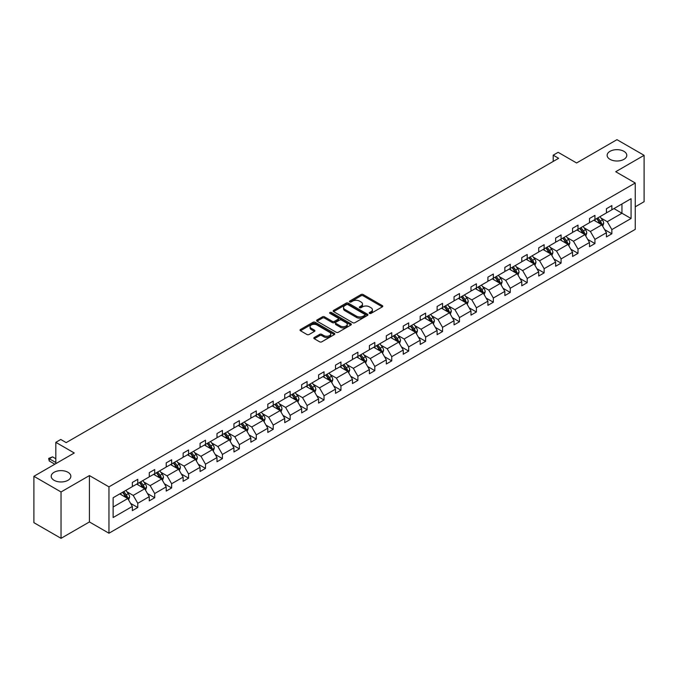 <?xml version="1.0" encoding="UTF-8"?>
<svg xmlns="http://www.w3.org/2000/svg" width="678" height="678" viewBox="0 0 678 678"><rect width="100%" height="100%" fill="white"/><g stroke="black" fill="none" stroke-linecap="round" stroke-linejoin="round"><path stroke-width="1.02" d="M67.978 472.286A9.823 5.67 0 0 0 57.274 471.057A9.823 5.67 0 0 0 51.214 476.295A9.823 5.67 0 0 0 54.087 480.304A9.823 5.67 0 0 0 64.791 481.533A9.823 5.67 0 0 0 70.859 476.295A9.823 5.67 0 0 0 67.978 472.286M623.913 151.321A9.823 5.67 0 0 0 613.209 150.092A9.823 5.67 0 0 0 607.141 155.33A9.823 5.67 0 0 0 610.022 159.338A9.823 5.67 0 0 0 620.726 160.576A9.823 5.67 0 0 0 626.786 155.33A9.823 5.67 0 0 0 623.913 151.321M369.527 313.389A1.051 0.61 0 0 0 371.019 313.389L382.341 306.854A1.509 0.873 0 0 0 382.782 306.236A1.509 0.873 0 0 0 382.341 305.625L363.162 294.549A1.509 0.873 0 0 0 361.035 294.549L349.712 301.083A1.051 0.61 0 0 0 349.407 301.515A1.051 0.61 0 0 0 349.712 301.947A1.051 0.61 0 0 0 351.204 301.947L352.67 301.1A4.822 2.78 0 0 1 359.493 301.1L361.086 302.024A4.822 2.78 0 0 1 362.501 303.99A4.822 2.78 0 0 1 361.086 305.964L359.62 306.803A1.051 0.61 0 0 0 359.315 307.236A1.051 0.61 0 0 0 359.62 307.668A1.051 0.61 0 0 0 361.111 307.668L362.577 306.82A4.822 2.78 0 0 1 369.4 306.82L370.993 307.744A4.822 2.78 0 0 1 372.408 309.71A4.822 2.78 0 0 1 370.993 311.685L369.527 312.524A1.051 0.61 0 0 0 369.222 312.956A1.051 0.61 0 0 0 369.527 313.389L369.527 312.524M635.252 206.807L644.1 201.705L644.1 155.33L616.963 139.668L576.588 162.974L558.138 152.321L553.197 155.177L553.197 161.44M61.037 538.332L89.42 521.95L89.42 475.575L61.037 491.965L61.037 538.332L33.9 522.67L33.9 476.295L74.275 452.989L55.825 442.336L55.825 463.642M61.037 491.965L33.9 476.295M314.261 337.483A1.509 0.873 0 0 0 313.821 338.102A1.509 0.873 0 0 0 314.261 338.712L319.643 341.822A1.509 0.873 0 0 0 321.77 341.822L334.347 334.559A1.509 0.873 0 0 0 334.788 333.949A1.509 0.873 0 0 0 334.347 333.33L315.168 322.262A1.509 0.873 0 0 0 313.041 322.262L300.464 329.516A1.509 0.873 0 0 0 300.023 330.135A1.509 0.873 0 0 0 300.464 330.745L306.964 334.5A1.509 0.873 0 0 0 309.1 334.5L314.473 331.398A1.509 0.873 0 0 0 314.914 330.779A1.509 0.873 0 0 0 314.473 330.169L311.253 328.305A4.034 2.331 0 0 1 310.075 326.66A4.034 2.331 0 0 1 312.558 324.508A4.034 2.331 0 0 1 316.957 325.016L329.576 332.305A4.034 2.331 0 0 1 330.762 333.949A4.034 2.331 0 0 1 328.271 336.102A4.034 2.331 0 0 1 323.881 335.593L321.77 334.381A1.509 0.873 0 0 0 319.643 334.381L314.261 337.483L314.261 338.712M55.825 442.336L60.766 439.48L66.19 442.615L558.63 158.305L553.197 155.177M89.42 475.575L108.955 486.855L635.252 183.001L635.252 229.367L108.955 533.23L108.955 486.855M644.1 155.33L615.717 171.72L635.252 183.001M352.78 322.694A1.509 0.873 0 0 0 354.908 322.694L367.476 315.431A1.509 0.873 0 0 0 367.917 314.821A1.509 0.873 0 0 0 367.476 314.202L348.306 303.134A1.509 0.873 0 0 0 346.17 303.134L333.601 310.388A1.509 0.873 0 0 0 333.161 311.007A1.509 0.873 0 0 0 333.601 311.617L352.78 322.694M330.347 313.617A1.051 0.61 0 0 1 331.415 313.761L350.89 325.008L338.339 332.254A1.509 0.873 0 0 1 336.212 332.254L317.033 321.186L322.414 318.101L322.414 316.846L317.033 319.957A1.509 0.873 0 0 0 316.592 320.567A1.509 0.873 0 0 0 317.033 321.186L317.033 319.957M322.414 318.101A1.509 0.873 0 0 1 324.542 318.101L324.542 316.846A1.509 0.873 0 0 0 322.414 316.846M324.542 316.846L332.322 321.338A1.509 0.873 0 0 0 334.449 321.338L338.025 319.279A1.509 0.873 0 0 0 338.466 318.66A1.509 0.873 0 0 0 338.025 318.05L329.923 313.372A1.051 0.61 0 0 1 329.618 312.939A1.051 0.61 0 0 1 330.271 312.38A1.051 0.61 0 0 1 331.415 312.516L350.916 323.77A1.509 0.873 0 0 1 351.357 324.381A1.509 0.873 0 0 1 350.916 324.999L350.916 323.77M113.133 497.728L132.346 486.635L132.346 482.439L137.77 479.304L137.77 483.499L149.279 476.863L149.279 472.659L154.703 469.532L154.703 473.727L166.212 467.083L166.212 462.888L171.636 459.752L171.636 463.955L183.136 457.311L183.136 453.107L188.569 449.98L188.569 454.175L200.069 447.531L200.069 443.336L205.502 440.2L205.502 444.404L217.002 437.759L217.002 433.556L222.426 430.428L222.426 434.623L233.935 427.979L233.935 423.784L239.359 420.648L239.359 424.852L250.868 418.207L250.868 414.012L256.292 410.876L256.292 415.072L267.802 408.427L267.802 404.232L273.226 401.096L273.226 405.3L284.735 398.656L284.735 394.46L290.159 391.325L290.159 395.52L301.659 388.884L301.659 384.68L307.092 381.545L307.092 385.748L318.592 379.104L318.592 374.909L324.025 371.773L324.025 375.968L335.525 369.332L335.525 365.128L340.958 362.001L340.958 366.196L352.458 359.552L352.458 355.357L357.882 352.221L357.882 356.425L369.391 349.78L369.391 345.577L374.815 342.449L374.815 346.644L386.324 340L386.324 335.805L391.748 332.669L391.748 336.873L403.257 330.228L403.257 326.025L408.681 322.898L408.681 327.093L420.191 320.448L420.191 316.253L425.615 313.117L425.615 317.321L437.115 310.677L437.115 306.481L442.548 303.346L442.548 307.541L454.048 300.896L454.048 296.701L459.481 293.566L459.481 297.769L470.981 291.125L470.981 286.93L476.405 283.794L476.405 287.989L487.914 281.353L487.914 277.149L493.338 274.014L493.338 278.217L504.847 271.573L504.847 267.378L510.271 264.242L510.271 268.437L521.78 261.801L521.78 257.598L527.204 254.47L527.204 258.665L538.713 252.021L538.713 247.826L544.137 244.69L544.137 248.885L555.638 242.249L555.638 238.046L561.07 234.919L561.07 239.114L572.571 232.469L572.571 228.274L578.003 225.138L578.003 229.342L589.504 222.698L589.504 218.494L594.937 215.367L594.937 219.562L606.437 212.917L606.437 208.722L611.861 205.587L611.861 209.79L631.074 198.696L631.074 218.494L611.861 229.588L611.861 233.791L606.437 236.919L606.437 232.724L594.937 239.368L594.937 243.563L589.504 246.699L589.504 242.495L578.003 249.14L578.003 253.335L572.571 256.47L572.571 252.275L561.07 258.92L561.07 263.115L555.638 266.251L555.638 262.047L544.137 268.691L544.137 272.887L538.713 276.022L538.713 271.827L527.204 278.463L527.204 282.667L521.78 285.802L521.78 281.599L510.271 288.243L510.271 292.438L504.847 295.574L504.847 291.379L493.338 298.015L493.338 302.219L487.914 305.346L487.914 301.151L476.405 307.795L476.405 311.99L470.981 315.126L470.981 310.931L459.481 317.567L459.481 321.77L454.048 324.898L454.048 320.702L442.548 327.347L442.548 331.542L437.115 334.678L437.115 330.474L425.615 337.119L425.615 341.322L420.191 344.449L420.191 340.254L408.681 346.899L408.681 351.094L403.257 354.23L403.257 350.026L391.748 356.67L391.748 360.874L386.324 364.001L386.324 359.806L374.815 366.451L374.815 370.646L369.391 373.781L369.391 369.578L357.882 376.222L357.882 380.417L352.458 383.553L352.458 379.358L340.958 385.994L340.958 390.197L335.525 393.333L335.525 389.13L324.025 395.774L324.025 399.969L318.592 403.105L318.592 398.91L307.092 405.546L307.092 409.749L301.659 412.877L301.659 408.681L290.159 415.326L290.159 419.521L284.735 422.657L284.735 418.462L273.226 425.098L273.226 429.301L267.802 432.428L267.802 428.233L256.292 434.878L256.292 439.073L250.868 442.209L250.868 438.005L239.359 444.649L239.359 448.853L233.935 451.98L233.935 447.785L222.426 454.43L222.426 458.625L217.002 461.76L217.002 457.557L205.502 464.201L205.502 468.405L200.069 471.532L200.069 467.337L188.569 473.981L188.569 478.176L183.136 481.312L183.136 477.109L171.636 483.753L171.636 487.948L166.212 491.084L166.212 486.889L154.703 493.533L154.703 497.728L149.279 500.864L149.279 496.66L137.77 503.305L137.77 507.5L132.346 510.636L132.346 506.441L113.133 517.526L113.133 497.728M136.685 484.126L144.719 488.77L133.21 495.406L126.93 491.779M133.21 495.406L137.77 503.305M144.719 488.77L149.279 496.66M132.346 485.634L133.21 486.134L137.77 483.499M153.618 474.354L161.652 478.99L150.143 485.634L143.863 482.007M150.143 485.634L154.703 493.533M161.652 478.99L166.212 486.889M149.279 475.854L150.143 476.363L154.703 473.727M170.551 464.574L178.585 469.218L167.076 475.854L160.796 472.227M167.076 475.854L171.636 483.753M178.585 469.218L183.136 477.109M166.212 466.083L167.076 466.583L171.636 463.955M187.484 454.802L195.51 459.438L184.009 466.083L177.729 462.455M184.009 466.083L188.569 473.981M195.51 459.438L200.069 467.337M183.136 456.302L184.009 456.811L188.569 454.175M204.417 445.031L212.443 449.667L200.942 456.302L194.654 452.684M200.942 456.302L205.502 464.201M212.443 449.667L217.002 457.557M200.069 446.531L200.942 447.031L205.502 444.404M221.342 435.251L229.376 439.886L217.875 446.531L211.587 442.904M217.875 446.531L222.426 454.43M229.376 439.886L233.935 447.785M217.002 436.759L217.875 437.259L222.426 434.623M238.275 425.479L246.309 430.115L234.8 436.759L228.52 433.132M234.8 436.759L239.359 444.649M246.309 430.115L250.868 438.005M233.935 426.979L234.8 427.479L239.359 424.852M255.208 415.699L263.242 420.335L251.733 426.979L245.453 423.352M251.733 426.979L256.292 434.878M263.242 420.335L267.802 428.233M250.868 417.207L251.733 417.707L256.292 415.072M272.141 405.927L280.175 410.563L268.666 417.207L262.386 413.58M268.666 417.207L273.226 425.098M280.175 410.563L284.735 418.462M267.802 407.427L268.666 407.927L273.226 405.3M289.074 396.147L297.108 400.783L285.599 407.427L279.319 403.8M285.599 407.427L290.159 415.326M297.108 400.783L301.659 408.681M284.735 397.655L285.599 398.156L290.159 395.52M306.007 386.375L314.033 391.011L302.532 397.655L296.252 394.028M302.532 397.655L307.092 405.546M314.033 391.011L318.592 398.91M301.659 387.875L302.532 388.375L307.092 385.748M322.94 376.595L330.966 381.239L319.465 387.875L313.185 384.248M319.465 387.875L324.025 395.774M330.966 381.239L335.525 389.13M318.592 378.104L319.465 378.604L324.025 375.968M339.864 366.823L347.899 371.459L336.398 378.104L330.11 374.476M336.398 378.104L340.958 385.994M347.899 371.459L352.458 379.358M335.525 368.324L336.398 368.832L340.958 366.196M356.798 357.043L364.832 361.688L353.331 368.324L347.043 364.696M353.331 368.324L357.882 376.222M364.832 361.688L369.391 369.578M352.458 358.552L353.331 359.052L357.882 356.425M373.731 347.272L381.765 351.907L370.256 358.552L363.976 354.925M370.256 358.552L374.815 366.451M381.765 351.907L386.324 359.806M369.391 348.772L370.256 349.28L374.815 346.644M390.664 337.5L398.698 342.136L387.189 348.772L380.909 345.153M387.189 348.772L391.748 356.67M398.698 342.136L403.257 350.026M386.324 339L387.189 339.5L391.748 336.873M407.597 327.72L415.631 332.356L404.122 339L397.842 335.373M404.122 339L408.681 346.899M415.631 332.356L420.191 340.254M403.257 329.228L404.122 329.728L408.681 327.093M424.53 317.948L432.556 322.584L421.055 329.228L414.775 325.601M421.055 329.228L425.615 337.119M432.556 322.584L437.115 330.474M420.191 319.448L421.055 319.948L425.615 317.321M441.463 308.168L449.489 312.804L437.988 319.448L431.708 315.821M437.988 319.448L442.548 327.347M449.489 312.804L454.048 320.702M437.115 309.676L437.988 310.177L442.548 307.541M458.387 298.396L466.422 303.032L454.921 309.676L448.633 306.049M454.921 309.676L459.481 317.567M466.422 303.032L470.981 310.931M454.048 299.896L454.921 300.396L459.481 297.769M475.32 288.616L483.355 293.252L471.854 299.896L465.566 296.269M471.854 299.896L476.405 307.795M483.355 293.252L487.914 301.151M470.981 290.125L471.854 290.625L476.405 287.989M492.253 278.844L500.288 283.48L488.779 290.125L482.499 286.497M488.779 290.125L493.338 298.015M500.288 283.48L504.847 291.379M487.914 280.345L488.779 280.845L493.338 278.217M509.186 269.064L517.221 273.709L505.712 280.345L499.432 276.717M505.712 280.345L510.271 288.243M517.221 273.709L521.78 281.599M504.847 270.573L505.712 271.073L510.271 268.437M526.12 259.293L534.154 263.928L522.645 270.573L516.365 266.946M522.645 270.573L527.204 278.463M534.154 263.928L538.713 271.827M521.78 260.793L522.645 261.293L527.204 258.665M543.053 249.512L551.087 254.157L539.578 260.793L533.298 257.165M539.578 260.793L544.137 268.691M551.087 254.157L555.638 262.047M538.713 251.021L539.578 251.521L544.137 248.885M559.986 239.741L568.011 244.377L556.511 251.021L550.231 247.394M556.511 251.021L561.07 258.92M568.011 244.377L572.571 252.275M555.638 241.241L556.511 241.749L561.07 239.114M576.919 229.969L584.945 234.605L573.444 241.241L567.155 237.614M573.444 241.241L578.003 249.14M584.945 234.605L589.504 242.495M572.571 231.469L573.444 231.969L578.003 229.342M593.843 220.189L601.878 224.825L590.377 231.469L584.089 227.842M590.377 231.469L594.937 239.368M601.878 224.825L606.437 232.724M589.504 221.698L590.377 222.198L594.937 219.562M613.929 208.595L621.955 213.231L607.302 221.698L601.022 218.07M607.302 221.698L611.861 229.588M631.074 218.494L621.955 213.231L621.955 203.959L631.074 198.696M89.42 521.95L108.955 533.23M606.437 211.917L607.302 212.417L611.861 209.79M113.133 507L127.786 498.542L119.752 493.906M127.786 498.542L132.346 506.441M604.649 229.622L611.861 233.791M587.716 239.393L594.937 243.563M570.783 249.173L578.003 253.335M553.85 258.945L561.07 263.115M536.917 268.725L544.137 272.887M519.984 278.497L527.204 282.667M503.059 288.277L510.271 292.438M486.126 298.049L493.338 302.219M469.193 307.829L476.405 311.99M452.26 317.601L459.481 321.77M435.327 327.372L442.548 331.542M418.394 337.152L425.615 341.322M401.461 346.924L408.681 351.094M384.528 356.704L391.748 360.874M367.603 366.476L374.815 370.646M350.67 376.256L357.882 380.417M333.737 386.028L340.958 390.197M316.804 395.808L324.025 399.969M299.871 405.58L307.092 409.749M282.938 415.36L290.159 419.521M266.005 425.131L273.226 429.301M249.08 434.903L256.292 439.073M232.147 444.683L239.359 448.853M215.214 454.455L222.426 458.625M198.281 464.235L205.502 468.405M181.348 474.007L188.569 478.176M164.415 483.787L171.636 487.948M147.482 493.559L154.703 497.728M130.549 503.339L137.77 507.5M369.951 313.541L370.993 312.931A4.822 2.78 0 0 0 372.408 310.965L372.408 309.71M362.501 303.99L362.501 305.244A4.822 2.78 0 0 1 361.086 307.21L360.043 307.82M382.324 306.863L363.162 295.803A1.509 0.873 0 0 0 361.035 295.803L350.136 302.1M367.476 314.202L367.476 315.431L348.306 304.388A1.509 0.873 0 0 0 346.17 304.388L333.618 311.634L333.601 310.388M364.815 315.253A1.051 0.61 0 0 0 365.128 314.821A1.051 0.61 0 0 0 364.815 314.389L347.984 304.668A1.051 0.61 0 0 0 346.492 304.668L344.949 305.558A4.822 2.78 0 0 0 343.534 307.532A4.822 2.78 0 0 0 344.949 309.499L356.45 316.143A4.822 2.78 0 0 0 363.272 316.143L364.815 315.253L364.815 316.499A1.051 0.61 0 0 0 365.128 316.075L365.128 314.821M343.534 307.532L343.534 308.787A4.822 2.78 0 0 0 344.949 310.753L344.949 309.499M364.815 316.499L363.272 317.397A4.822 2.78 0 0 1 356.45 317.397L344.949 310.753M324.542 318.101L332.322 322.592A1.509 0.873 0 0 0 334.449 322.592L338.025 320.533A1.509 0.873 0 0 0 338.466 319.914L338.466 318.66M340.39 325.999A4.034 2.331 0 0 0 344.78 326.499A4.034 2.331 0 0 0 347.272 324.355A4.034 2.331 0 0 0 346.094 322.711L341.644 320.143A1.509 0.873 0 0 0 339.517 320.143L335.941 322.203A1.509 0.873 0 0 0 335.5 322.813A1.509 0.873 0 0 0 335.941 323.431L340.39 325.999L340.39 327.254A4.034 2.331 0 0 0 344.78 327.754A4.034 2.331 0 0 0 347.272 325.61L347.272 324.355M335.5 322.813L335.5 324.067A1.509 0.873 0 0 0 335.941 324.686L335.941 323.431M340.39 327.254L335.941 324.686M330.762 333.949L330.762 335.203A4.034 2.331 0 0 1 328.271 337.347A4.034 2.331 0 0 1 323.881 336.847L321.77 335.635A1.509 0.873 0 0 0 319.643 335.635L314.287 338.729M310.075 326.66L310.075 327.915A4.034 2.331 0 0 0 311.253 329.559L311.253 328.305M314.473 330.169L314.473 331.398L311.253 329.559M334.322 334.576L315.168 323.516A1.509 0.873 0 0 0 313.041 323.516L300.49 330.762M602.7 226.257L603.7 223.376A4.068 2.348 -120 0 0 602.403 219.909L599.971 216.655M595.598 221.198L594.538 219.791M601.276 224.477L601.505 223.545A4.068 2.348 -120 0 0 600.344 221.096L597.903 217.85M596.886 218.435L599.564 222.011A2.076 1.195 60 0 1 599.945 222.647L601.505 223.545M596.606 218.596L599.038 221.85A4.068 2.348 60 0 1 600.055 223.774M585.775 236.029L586.767 233.147A4.068 2.348 -120 0 0 585.47 229.681L583.038 226.435M578.665 230.978L577.605 229.562M584.343 234.257L584.572 233.325A4.068 2.348 -120 0 0 583.411 230.876L580.97 227.622M579.953 228.206L582.639 231.791A2.076 1.195 60 0 1 583.012 232.418L584.572 233.325M579.673 228.376L582.105 231.63A4.068 2.348 60 0 1 583.122 233.546M568.842 245.809L569.842 242.927A4.068 2.348 -120 0 0 568.537 239.461L566.105 236.207M561.731 240.749L560.672 239.342M567.418 244.029L567.639 243.097A4.068 2.348 -120 0 0 566.477 240.648L564.037 237.402M563.02 237.986L565.706 241.563A2.076 1.195 60 0 1 566.079 242.199L567.639 243.097M562.74 238.148L565.172 241.402A4.068 2.348 60 0 1 566.189 243.326M551.909 255.581L552.909 252.699A4.068 2.348 -120 0 0 551.604 249.233L549.172 245.987M544.798 250.529L543.748 249.114M550.485 253.809L550.714 252.869A4.068 2.348 -120 0 0 549.544 250.428L547.112 247.173M546.087 247.758L548.773 251.343A2.076 1.195 60 0 1 549.146 251.97L550.714 252.869M545.807 247.928L548.239 251.182A4.068 2.348 60 0 1 549.256 253.097M534.976 265.361L535.976 262.471A4.068 2.348 -120 0 0 534.679 259.013L532.238 255.759M527.865 260.301L526.814 258.894M533.552 263.581L533.781 262.649A4.068 2.348 -120 0 0 532.611 260.199L530.179 256.945M529.162 257.538L531.84 261.115A2.076 1.195 60 0 1 532.213 261.75L533.781 262.649M528.874 257.699L531.315 260.954A4.068 2.348 60 0 1 532.323 262.878M518.043 275.132L519.043 272.251A4.068 2.348 -120 0 0 517.746 268.785L515.305 265.53M510.941 270.081L509.881 268.666M516.619 273.361L516.848 272.42A4.068 2.348 -120 0 0 515.678 269.98L513.246 266.725M512.229 267.31L514.907 270.895A2.076 1.195 60 0 1 515.288 271.522L516.848 272.42M511.941 267.479L514.382 270.725A4.068 2.348 60 0 1 515.39 272.649M501.11 284.913L502.11 282.023A4.068 2.348 -120 0 0 500.813 278.565L498.372 275.31M494.008 279.853L492.948 278.446M499.686 283.133L499.915 282.201A4.068 2.348 -120 0 0 498.754 279.751L496.313 276.497M495.296 277.09L497.974 280.667A2.076 1.195 60 0 1 498.355 281.294L499.915 282.201M495.008 277.251L497.449 280.506A4.068 2.348 60 0 1 498.457 282.429M484.177 294.684L485.177 291.803A4.068 2.348 -120 0 0 483.88 288.336L481.439 285.082M477.075 289.625L476.015 288.218M482.753 292.913L482.982 291.972A4.068 2.348 -120 0 0 481.821 289.531L479.38 286.277M478.363 286.862L481.041 290.447A2.076 1.195 60 0 1 481.422 291.074L482.982 291.972M478.075 287.031L480.516 290.277A4.068 2.348 60 0 1 481.533 292.201M467.252 304.456L468.244 301.574A4.068 2.348 -120 0 0 466.947 298.117L464.515 294.862M460.142 299.405L459.082 297.989M465.82 302.685L466.049 301.752A4.068 2.348 -120 0 0 464.888 299.303L462.447 296.049M461.43 296.642L464.116 300.218A2.076 1.195 60 0 1 464.489 300.846L466.049 301.752M461.15 296.803L463.583 300.057A4.068 2.348 60 0 1 464.6 301.973M450.319 314.236L451.311 311.355A4.068 2.348 -120 0 0 450.014 307.888L447.582 304.634M443.209 309.176L442.149 307.77M448.887 312.456L449.116 311.524A4.068 2.348 -120 0 0 447.955 309.083L445.514 305.829M444.497 306.414L447.183 309.999A2.076 1.195 60 0 1 447.556 310.626L449.116 311.524M444.217 306.575L446.649 309.829A4.068 2.348 60 0 1 447.666 311.753M433.386 324.008L434.386 321.126A4.068 2.348 -120 0 0 433.081 317.668L430.649 314.414M426.276 318.957L425.225 317.541M431.962 322.236L432.183 321.304A4.068 2.348 -120 0 0 431.022 318.855L428.589 315.601M427.564 316.194L430.25 319.77A2.076 1.195 60 0 1 430.623 320.397L432.183 321.304M427.284 316.355L429.716 319.609A4.068 2.348 60 0 1 430.733 321.525M416.453 333.788L417.453 330.906A4.068 2.348 -120 0 0 416.156 327.44L413.716 324.186M409.343 328.728L408.292 327.321M415.029 332.008L415.258 331.076A4.068 2.348 -120 0 0 414.089 328.627L411.656 325.381M410.631 325.965L413.317 329.542A2.076 1.195 60 0 1 413.69 330.178L415.258 331.076M410.351 326.126L412.792 329.381A4.068 2.348 60 0 1 413.8 331.305M399.52 343.56L400.52 340.678A4.068 2.348 -120 0 0 399.223 337.212L396.783 333.966M392.409 338.508L391.359 337.093M398.096 341.788L398.325 340.856A4.068 2.348 -120 0 0 397.155 338.407L394.723 335.152M393.706 335.746L396.384 339.322A2.076 1.195 60 0 1 396.757 339.949L398.325 340.856M393.418 335.907L395.859 339.161A4.068 2.348 60 0 1 396.867 341.076M382.587 353.34L383.587 350.458A4.068 2.348 -120 0 0 382.29 346.992L379.849 343.738M375.485 348.28L374.425 346.873M381.163 351.56L381.392 350.628A4.068 2.348 -120 0 0 380.222 348.178L377.79 344.933M376.773 345.517L379.451 349.094A2.076 1.195 60 0 1 379.833 349.729L381.392 350.628M376.485 345.678L378.926 348.933A4.068 2.348 60 0 1 379.934 350.857M365.654 363.111L366.654 360.23A4.068 2.348 -120 0 0 365.357 356.764L362.916 353.518M358.552 358.06L357.492 356.645M364.23 361.34L364.459 360.408A4.068 2.348 -120 0 0 363.298 357.959L360.857 354.704M359.84 355.289L362.518 358.874A2.076 1.195 60 0 1 362.899 359.501L364.459 360.408M359.552 355.458L361.993 358.713A4.068 2.348 60 0 1 363.01 360.628M348.721 372.892L349.721 370.01A4.068 2.348 -120 0 0 348.424 366.544L345.992 363.289M341.619 367.832L340.559 366.425M347.297 371.112L347.526 370.18A4.068 2.348 -120 0 0 346.365 367.73L343.924 364.476M342.907 365.069L345.585 368.646A2.076 1.195 60 0 1 345.966 369.281L347.526 370.18M342.627 365.23L345.06 368.485A4.068 2.348 60 0 1 346.077 370.408M331.796 382.663L332.788 379.782A4.068 2.348 -120 0 0 331.491 376.315L329.059 373.061M324.686 377.612L323.626 376.197M330.364 380.892L330.593 379.951A4.068 2.348 -120 0 0 329.432 377.51L326.991 374.256M325.974 374.841L328.661 378.426A2.076 1.195 60 0 1 329.033 379.053L330.593 379.951M325.694 375.01L328.127 378.256A4.068 2.348 60 0 1 329.144 380.18M314.863 392.443L315.863 389.553A4.068 2.348 -120 0 0 314.558 386.096L312.126 382.841M307.753 387.384L306.693 385.977M313.439 390.664L313.66 389.731A4.068 2.348 -120 0 0 312.499 387.282L310.066 384.028M309.041 384.621L311.727 388.197A2.076 1.195 60 0 1 312.1 388.825L313.66 389.731M308.761 384.782L311.194 388.036A4.068 2.348 60 0 1 312.211 389.96M297.93 402.215L298.93 399.334A4.068 2.348 -120 0 0 297.634 395.867L295.193 392.613M290.82 397.155L289.769 395.749M296.506 400.444L296.735 399.503A4.068 2.348 -120 0 0 295.566 397.062L293.133 393.808M292.108 394.393L294.794 397.978A2.076 1.195 60 0 1 295.167 398.605L296.735 399.503M291.828 394.562L294.26 397.808A4.068 2.348 60 0 1 295.277 399.732M280.997 411.987L281.997 409.105A4.068 2.348 -120 0 0 280.7 405.647L278.26 402.393M273.887 406.936L272.836 405.529M279.573 410.215L279.802 409.283A4.068 2.348 -120 0 0 278.633 406.834L276.2 403.579M275.183 404.173L277.861 407.749A2.076 1.195 60 0 1 278.234 408.376L279.802 409.283M274.895 404.334L277.336 407.588A4.068 2.348 60 0 1 278.344 409.504M264.064 421.767L265.064 418.885A4.068 2.348 -120 0 0 263.767 415.419L261.327 412.165M256.962 416.707L255.903 415.3M262.64 419.987L262.869 419.055A4.068 2.348 -120 0 0 261.7 416.614L259.267 413.36M258.25 413.944L260.928 417.529A2.076 1.195 60 0 1 261.31 418.156L262.869 419.055M257.962 414.105L260.403 417.36A4.068 2.348 60 0 1 261.411 419.284M247.131 431.539L248.131 428.657A4.068 2.348 -120 0 0 246.834 425.199L244.394 421.945M240.029 426.487L238.97 425.072M245.707 429.767L245.936 428.835A4.068 2.348 -120 0 0 244.775 426.386L242.334 423.131M241.317 423.725L243.995 427.301A2.076 1.195 60 0 1 244.377 427.928L245.936 428.835M241.029 423.886L243.47 427.14A4.068 2.348 60 0 1 244.478 429.055M230.198 441.319L231.198 438.437A4.068 2.348 -120 0 0 229.901 434.971L227.469 431.716M223.096 436.259L222.037 434.852M228.774 439.539L229.003 438.607A4.068 2.348 -120 0 0 227.842 436.157L225.401 432.911M224.384 433.496L227.062 437.081A2.076 1.195 60 0 1 227.444 437.708L229.003 438.607M224.096 433.657L226.537 436.912A4.068 2.348 60 0 1 227.554 438.835M213.273 451.09L214.265 448.209A4.068 2.348 -120 0 0 212.968 444.743L210.536 441.497M206.163 446.039L205.103 444.624M211.841 449.319L212.07 448.387A4.068 2.348 -120 0 0 210.909 445.938L208.468 442.683M207.451 443.276L210.138 446.853A2.076 1.195 60 0 1 210.511 447.48L212.07 448.387M207.171 443.437L209.604 446.692A4.068 2.348 60 0 1 210.621 448.607M196.34 460.87L197.332 457.989A4.068 2.348 -120 0 0 196.035 454.523L193.603 451.268M189.23 455.811L188.17 454.404M194.917 459.091L195.137 458.159A4.068 2.348 -120 0 0 193.976 455.709L191.535 452.463M190.518 453.048L193.205 456.625A2.076 1.195 60 0 1 193.577 457.26L195.137 458.159M190.238 453.209L192.671 456.464A4.068 2.348 60 0 1 193.688 458.387M179.407 470.642L180.407 467.761A4.068 2.348 -120 0 0 179.102 464.294L176.67 461.048M172.297 465.591L171.246 464.176M177.983 468.871L178.204 467.939A4.068 2.348 -120 0 0 177.043 465.489L174.61 462.235M173.585 462.82L176.272 466.405A2.076 1.195 60 0 1 176.644 467.032L178.204 467.939M173.305 462.989L175.738 466.244A4.068 2.348 60 0 1 176.755 468.159M162.474 480.422L163.474 477.541A4.068 2.348 -120 0 0 162.178 474.075L159.737 470.82M155.364 475.363L154.313 473.956M161.05 478.643L161.279 477.71A4.068 2.348 -120 0 0 160.11 475.261L157.677 472.015M156.652 472.6L159.338 476.176A2.076 1.195 60 0 1 159.711 476.812L161.279 477.71M156.372 472.761L158.813 476.015A4.068 2.348 60 0 1 159.822 477.939M145.541 490.194L146.541 487.312A4.068 2.348 -120 0 0 145.245 483.846L142.804 480.592M138.439 485.143L137.38 483.728M144.117 488.423L144.346 487.482A4.068 2.348 -120 0 0 143.177 485.041L140.744 481.787M139.727 482.372L142.405 485.957A2.076 1.195 60 0 1 142.778 486.584L144.346 487.482M139.439 482.541L141.88 485.795A4.068 2.348 60 0 1 142.888 487.711M128.608 499.974L129.608 497.084A4.068 2.348 -120 0 0 128.312 493.626L125.871 490.372M121.506 494.915L120.447 493.508M127.184 498.194L127.413 497.262A4.068 2.348 -120 0 0 126.252 494.813L123.811 491.558M122.794 492.152L125.472 495.728A2.076 1.195 60 0 1 125.854 496.364L127.413 497.262M122.506 492.313L124.947 495.567A4.068 2.348 60 0 1 125.955 497.491M55.825 458.752L52.545 456.862L49.291 458.735L55.825 462.515M49.291 460.998L48.697 458.769L49.291 458.735L49.291 460.998L54.85 464.201M48.697 458.396L52.545 456.862M370.993 312.931L370.993 311.685M359.62 307.668L359.62 306.803M361.086 307.21L361.086 305.964M349.712 301.947L349.712 301.083M361.035 295.803L361.035 294.549M363.162 295.803L363.162 294.549M382.341 306.854L382.341 305.625M346.17 304.388L346.17 303.134M348.306 304.388L348.306 303.134M356.45 317.397L356.45 316.143M363.272 317.397L363.272 316.143M332.322 322.592L332.322 321.338M334.449 322.592L334.449 321.338M338.025 320.533L338.025 319.279M331.415 313.761L331.415 312.516M319.643 335.635L319.643 334.381M321.77 335.635L321.77 334.381M323.881 336.847L323.881 335.593M300.464 330.745L300.464 329.516M313.041 323.516L313.041 322.262M315.168 323.516L315.168 322.262M334.347 334.559L334.347 333.33M601.589 224.655L603.674 223.452M600.344 221.096L602.403 219.909M597.886 222.52L599.038 221.85M584.656 234.435L586.741 233.224M583.411 230.876L585.47 229.681M580.953 232.291L582.105 231.63M567.723 244.207L569.808 243.004M566.477 240.648L568.537 239.461M564.02 242.071L565.172 241.402M550.79 253.987L552.875 252.775M549.544 250.428L551.604 249.233M547.087 251.843L548.239 251.182M533.857 263.759L535.951 262.555M532.611 260.199L534.679 259.013M530.154 261.623L531.315 260.954M516.924 273.539L519.017 272.327M515.678 269.98L517.746 268.785M513.221 271.395L514.382 270.725M499.991 283.311L502.084 282.107M498.754 279.751L500.813 278.565M496.288 281.175L497.449 280.506M483.067 293.082L485.151 291.879M481.821 289.531L483.88 288.336M479.363 290.947L480.516 290.277M466.133 302.863L468.218 301.659M464.888 299.303L466.947 298.117M462.43 300.727L463.583 300.057M449.2 312.634L451.285 311.431M447.955 309.083L450.014 307.888M445.497 310.499L446.649 309.829M432.267 322.414L434.352 321.211M431.022 318.855L433.081 317.668M428.564 320.279L429.716 319.609M415.334 332.186L417.428 330.983M414.089 328.627L416.156 327.44M411.631 330.05L412.792 329.381M398.401 341.966L400.495 340.754M397.155 338.407L399.223 337.212M394.698 339.822L395.859 339.161M381.468 351.738L383.562 350.534M380.222 348.178L382.29 346.992M377.765 349.602L378.926 348.933M364.535 361.518L366.629 360.306M363.298 357.959L365.357 356.764M360.832 359.374L361.993 358.713M347.611 371.29L349.695 370.086M346.365 367.73L348.424 366.544M343.907 369.154L345.06 368.485M330.678 381.07L332.762 379.858M329.432 377.51L331.491 376.315M326.974 378.926L328.127 378.256M313.745 390.842L315.829 389.638M312.499 387.282L314.558 386.096M310.041 388.706L311.194 388.036M296.811 400.613L298.905 399.41M295.566 397.062L297.634 395.867M293.108 398.478L294.26 397.808M279.878 410.393L281.972 409.19M278.633 406.834L280.7 405.647M276.175 408.258L277.336 407.588M262.945 420.165L265.039 418.962M261.7 416.614L263.767 415.419M259.242 418.029L260.403 417.36M246.012 429.945L248.106 428.742M244.775 426.386L246.834 425.199M242.309 427.81L243.47 427.14M229.088 439.717L231.173 438.513M227.842 436.157L229.901 434.971M225.384 437.581L226.537 436.912M212.155 449.497L214.24 448.285M210.909 445.938L212.968 444.743M208.451 447.353L209.604 446.692M195.222 459.269L197.306 458.065M193.976 455.709L196.035 454.523M191.518 457.133L192.671 456.464M178.289 469.049L180.373 467.837M177.043 465.489L179.102 464.294M174.585 466.905L175.738 466.244M161.356 478.821L163.449 477.617M160.11 475.261L162.178 474.075M157.652 476.685L158.813 476.015M144.422 488.601L146.516 487.389M143.177 485.041L145.245 483.846M140.719 486.457L141.88 485.795M127.489 498.372L129.583 497.169M126.252 494.813L128.312 493.626M123.786 496.237L124.947 495.567"/></g></svg>

